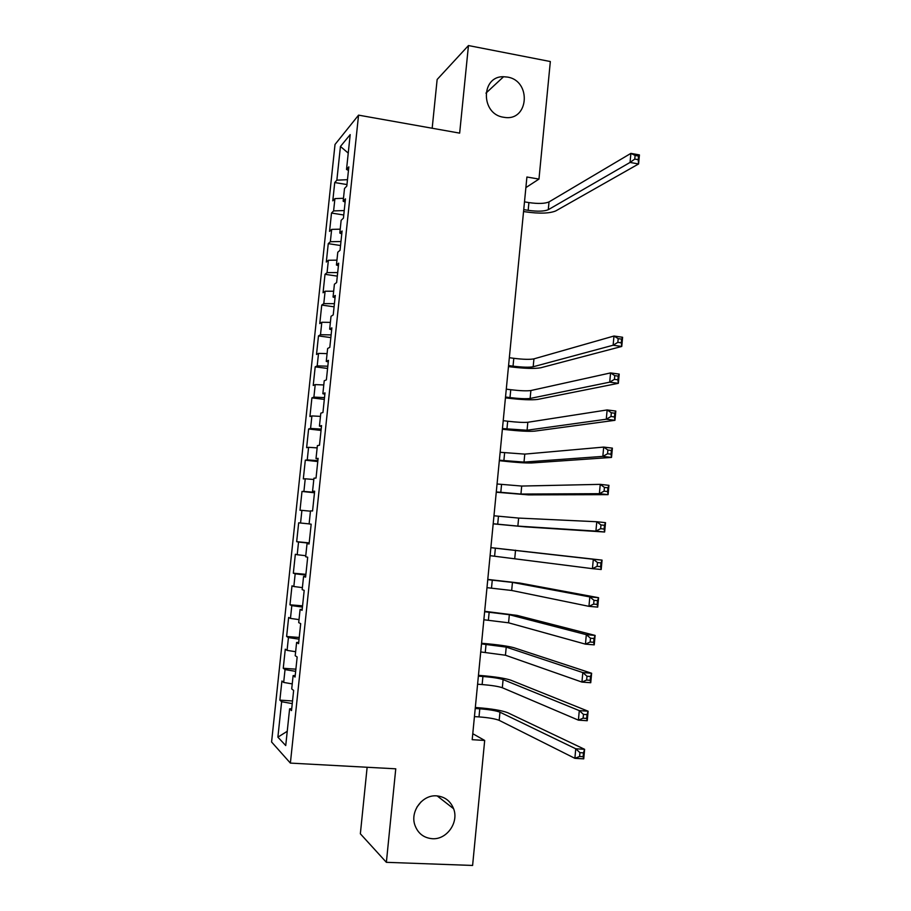 <?xml version="1.0" encoding="UTF-8"?>
<svg xmlns="http://www.w3.org/2000/svg" width="911" height="911" viewBox="0 0 911 911"><rect width="100%" height="100%" fill="white"/><g stroke="black" fill="none" stroke-linecap="round" stroke-linejoin="round"><path stroke-width="1.37" d="M421.224 801.68L416.965 807.066M436.551 795.861C444.762 796.635 450.444 800.917 453.598 808.717C459.076 822.394 446.777 839.851 432.326 838.712C423.604 837.926 417.75 833.28 414.767 824.774C410.155 811.052 422.602 794.631 436.551 795.861M507.416 77.071C531.625 80.669 528.927 121.209 504.683 117.417L503.453 117.223C480.598 114.148 480.746 75.943 503.578 76.729L507.416 77.071M367.133 767.267L360.357 833.793L386.366 862.318L472.604 865.45L484.686 740.449L472.775 733.708M335.02 144.462L271.58 741.998L290.381 763.099L358.558 115.139L335.02 144.462M358.558 115.139L459.656 133.131L468.459 45.55L437.143 79.485L432.178 128.235M348.241 153.105L340.441 146.466L336.865 180.173L334.736 182.553L332.788 200.841L334.918 198.609L333.608 210.908L331.502 213.049L329.554 231.394L331.661 229.39L330.351 241.722L328.256 243.647L326.309 262.038L328.381 260.261L327.072 272.628L325.011 274.313L323.052 292.761L325.113 291.213L323.792 303.625L321.742 305.071L319.784 323.576L321.822 322.255L320.501 334.701L318.474 335.92L316.516 354.47L318.52 353.388L317.199 365.869L315.195 366.848L313.225 385.455L315.217 384.601L313.896 397.116L311.915 397.868L309.934 416.521L311.904 415.917L310.571 428.466L308.613 428.979L306.631 447.677L308.578 447.312L307.246 459.896L305.31 460.169L303.317 478.924L305.242 478.799L303.91 491.416L301.996 491.45L300.004 510.262L301.905 510.365L300.562 523.028L298.671 522.823L296.667 541.681L298.546 542.034L297.202 554.731L295.335 554.275L293.331 573.201L295.187 573.793L293.832 586.513L291.987 585.83L289.983 604.802L291.816 605.633L290.461 618.398L288.639 617.464L286.623 636.482L288.434 637.575L287.079 650.374L285.28 649.19L283.253 668.264L285.041 669.596L283.674 682.43L281.909 681.007L279.871 700.138L292.533 700.969M340.441 146.466L350.188 134.623L346.522 169.446L348.457 170.414M287.238 731.294L277.889 737.158L285.735 745.551L289.607 708.86L291.52 710.58L293.638 690.458L291.714 688.91L293.114 675.62L295.05 677.067L297.168 657.002L295.21 655.715L296.61 642.471L298.58 643.656L300.687 623.648L298.706 622.634L300.095 609.425L302.088 610.336L304.194 590.396L302.179 589.645L303.568 576.469L305.595 577.118L307.69 557.236L305.652 556.746L307.041 543.616L309.08 543.992L311.175 524.178L309.114 523.95L310.492 510.855L312.564 510.98L314.648 491.211L312.564 491.245L313.942 478.195L316.037 478.047L318.11 458.347L316.003 458.643L317.381 445.627L319.488 445.228L321.56 425.574L319.431 426.132L320.809 413.161L322.938 412.501L325.011 392.903L322.858 393.723L324.225 380.787L326.377 379.864L328.438 360.335L326.263 361.405L327.63 348.503L329.816 347.33L331.866 327.846L329.668 329.178L331.023 316.311L333.232 314.887L335.282 295.46L333.05 297.043L334.405 284.221L336.637 282.535L338.687 263.177L336.432 265.01L337.787 252.222L340.042 250.286L342.08 230.984L339.803 233.068L341.147 220.314L343.436 218.128L345.463 198.883L343.162 201.206L344.506 188.497L346.806 186.06L348.833 166.872L346.522 169.446M277.889 737.158L281.636 701.721L279.871 700.138M525.875 187.62L538.97 179.08L526.911 177.019L472.194 739.686L484.686 740.449M283.674 682.43L292.237 683.899M285.041 669.596L295.654 671.35M289.607 708.86L291.725 708.656M287.079 650.374L295.631 651.707M288.434 637.575L299.047 639.169M293.114 675.62L295.221 675.484M290.461 618.398L299.024 619.617M291.816 605.633L302.429 607.09M296.61 642.471L298.706 642.414M293.832 586.513L302.395 587.618M295.187 573.793L305.8 575.092M300.095 609.425L302.179 609.436M297.202 554.731L305.766 555.71M298.546 542.034L309.171 543.195M303.568 576.469L305.652 576.561M300.562 523.028L309.125 523.882M301.905 510.365L310.457 511.185M307.041 543.616L309.102 543.776M303.91 491.416L314.523 492.339M305.242 478.799L313.805 479.493M307.246 459.896L317.859 460.67M308.578 447.312L317.142 447.893M312.564 491.245L314.614 491.519M310.571 428.466L321.196 429.092M311.904 415.917L320.467 416.384M316.003 458.643L318.041 458.985M313.896 397.116L324.51 397.606M315.217 384.601L323.781 384.954M319.431 426.132L321.458 426.553M317.199 365.869L327.823 366.211M318.52 353.388L327.083 353.627M322.858 393.723L324.874 394.201M320.501 334.701L331.126 334.906M321.822 322.255L330.386 322.38M326.263 361.405L328.267 361.952M323.792 303.625L334.417 303.682M325.113 291.213L333.665 291.224M329.668 329.178L331.661 329.805M327.072 272.628L337.696 272.56M328.381 260.261L336.945 260.147M333.05 297.043L335.043 297.738M330.351 241.722L340.965 241.517M331.661 229.39L340.213 229.173M336.432 265.01L338.414 265.773M333.608 210.908L344.233 210.555M334.918 198.609L343.47 198.279M339.803 233.068L341.773 233.899M336.865 180.173L347.49 179.683M343.162 201.206L345.121 202.105M468.459 45.55L550.335 61.538L538.97 179.08M386.366 862.318L395.761 768.816L290.381 763.099M281.636 701.721L292.249 703.622M334.736 182.553L346.966 184.557M331.502 213.049L343.766 214.996M328.256 243.647L340.543 245.514M325.011 274.313L337.321 276.124M321.742 305.071L334.086 306.813M318.474 335.92L330.841 337.594M315.195 366.848L327.584 368.454M311.915 397.868L324.327 399.405M308.613 428.979L321.048 430.436M305.31 460.169L317.768 461.558M301.996 491.45L314.477 492.771M296.667 541.681L309.193 542.888M293.331 573.201L305.88 574.329M289.983 604.802L302.554 605.849M286.623 636.482L299.229 637.472M283.253 668.264L295.881 669.175M523.745 209.598L528.164 210.327C537.433 211.625 544.14 211.42 548.274 209.701L630.048 162.443L630.89 153.378L639.42 154.916L638.588 163.957L555.721 210.942C549.481 213.493 539.449 213.8 525.624 211.853L523.552 211.511M524.497 201.855L528.904 202.595C538.185 203.905 544.892 203.677 549.026 201.912L630.89 153.378L635.104 155.439L634.773 159.072L638.19 159.687L638.531 156.054L635.104 155.439M638.19 159.687L638.588 163.957L630.048 162.443L634.773 159.072M638.531 156.054L639.42 154.916M508.577 365.562L513.041 366.154C522.402 367.292 529.109 367.497 533.174 366.769L613.126 345.235L613.98 336.022L622.6 337.264L621.757 346.453L540.69 367.782C534.552 368.853 524.508 368.545 510.559 366.86L508.475 366.575M509.34 357.704L513.793 358.308C523.153 359.458 529.872 359.64 533.937 358.866L613.98 336.022L618.182 338.641L617.84 342.331L621.302 342.821L621.644 339.131L618.182 338.641M621.302 342.821L621.757 346.453L613.126 345.235L617.84 342.331M621.644 339.131L622.6 337.264M505.514 397.014L509.989 397.583C519.361 398.688 526.08 398.972 530.134 398.449L609.71 382.164L610.564 372.918L619.207 374.091L618.353 383.315L537.661 399.417C531.546 400.191 521.502 399.758 507.518 398.118L505.434 397.856M506.277 389.145L510.752 389.726C520.124 390.83 526.843 391.104 530.897 390.523L610.564 372.918L614.766 375.639L614.424 379.352L617.886 379.819L618.227 376.118L614.766 375.639M617.886 379.819L618.353 383.315L609.71 382.164L614.424 379.352M618.227 376.118L619.207 374.091M502.451 428.569L527.07 430.231L606.27 419.219L607.136 409.939L615.802 411.055L614.948 420.313L534.62 431.142C528.528 431.62 518.473 431.062 504.478 429.468L502.382 429.218M503.214 420.666L507.689 421.224C517.084 422.294 523.802 422.647 527.833 422.271L607.136 409.939L611.327 412.774L610.985 416.498L614.47 416.942L614.811 413.218L611.327 412.774M614.47 416.942L614.948 420.313L606.27 419.219L610.985 416.498M614.811 413.218L615.802 411.055M499.376 460.203L524.007 462.093L602.831 456.388L603.697 447.085L612.386 448.132L611.52 457.424L531.58 462.97C525.499 463.141 515.444 462.446 501.426 460.909L499.33 460.67M500.139 452.289L524.782 454.111L603.697 447.085L607.888 450.034L607.546 453.769L611.03 454.179L611.372 450.455L607.888 450.034M611.03 454.179L611.52 457.424L602.831 456.388L607.546 453.769M611.372 450.455L612.386 448.132M496.29 491.929L520.944 494.047L599.381 493.682L600.247 484.356L608.947 485.335L608.092 494.65L528.517 494.878L496.256 492.213M497.053 483.992L521.707 486.053L600.247 484.356L604.437 487.419L604.084 491.166L607.58 491.553L607.933 487.806L604.437 487.419M607.58 491.553L608.092 494.65L599.381 493.682L604.084 491.166M607.933 487.806L608.947 485.335M493.193 523.757L517.858 526.102L595.908 531.113L596.785 521.741L605.508 522.663L604.642 532.013L525.453 526.877L493.181 523.848M493.967 515.785L518.632 518.074L596.785 521.741L600.964 524.93L600.622 528.687L604.118 529.052L604.471 525.294L600.964 524.93M604.118 529.052L604.642 532.013L595.908 531.113L600.622 528.687M604.471 525.294L605.508 522.663M490.084 555.664L592.435 568.658L593.312 559.263L602.057 560.117L490.87 547.636M490.87 547.682L593.312 559.263L597.491 562.554L597.138 566.335L600.656 566.665L600.998 562.907L597.491 562.554M600.998 562.907L602.057 560.117L601.192 569.5L592.435 568.658L597.138 566.335M601.192 569.5L600.656 566.665M486.975 587.663L511.675 590.476L588.95 606.339L589.816 596.91L598.584 597.707L520.067 583.108L487.772 579.419M487.749 579.658L512.449 582.402L589.816 596.91L594.006 600.326L593.653 604.107L597.172 604.414L597.525 600.634L594.006 600.326M597.525 600.634L598.584 597.707L597.718 607.113L588.95 606.339L593.653 604.107M597.718 607.113L597.172 604.414M483.855 619.765L508.566 622.805L585.443 644.145L586.32 634.682L595.111 635.411L516.981 615.369L484.675 611.304M484.641 611.725L509.34 614.709L586.32 634.682L590.499 638.212L590.146 642.004L593.676 642.301L594.029 638.509L590.499 638.212M594.029 638.509L595.111 635.411L594.245 644.863L585.443 644.145L590.146 642.004M594.245 644.863L593.676 642.301M480.723 651.946L505.446 655.225L581.935 682.077L582.812 672.58L591.626 673.252L513.884 647.71C507.928 646.104 497.861 644.681 483.695 643.451L481.566 643.28M481.509 643.895L506.231 647.106L582.812 672.58L586.991 676.235L586.638 680.039L590.169 680.301L590.522 676.497L586.991 676.235M590.522 676.497L591.626 673.252L590.749 682.726L581.935 682.077L586.638 680.039M590.749 682.726L590.169 680.301M477.58 684.229L482.135 684.548C491.678 685.334 498.397 686.393 502.325 687.737L578.405 720.145L579.294 710.614L588.119 711.206L510.775 680.164C504.842 678.228 494.775 676.679 480.575 675.495L478.446 675.347M478.366 676.144L482.921 676.474C492.452 677.272 499.182 678.308 503.1 679.595L579.294 710.614L583.461 714.383L583.108 718.198L586.65 718.437L587.003 714.623L583.461 714.383M587.003 714.623L588.119 711.206L587.242 720.726L578.405 720.145L583.108 718.198M587.242 720.726L586.65 718.437M474.437 716.604L479.004 716.9C488.547 717.64 495.277 718.79 499.182 720.35L574.875 758.328L575.752 748.774L584.611 749.309L507.655 712.698C501.745 710.455 491.678 708.769 477.455 707.642L475.326 707.494M475.223 708.496L479.79 708.804C489.332 709.555 496.062 710.682 499.968 712.186L575.752 748.774L579.931 752.657L579.567 756.494L583.12 756.699L583.473 752.873L579.931 752.657M583.473 752.873L584.611 749.309L583.735 758.852L574.875 758.328L579.567 756.494M583.735 758.852L583.12 756.699M528.904 202.595L528.164 210.327M549.026 201.912L548.274 209.701M513.793 358.308L513.041 366.154M533.937 358.866L533.174 366.769M510.752 389.726L509.989 397.583M530.897 390.523L530.134 398.449M507.689 421.224L506.926 429.115M527.833 422.271L527.07 430.231M504.626 452.813L503.863 460.727M524.782 454.111L524.007 462.093M501.551 484.493L500.788 492.418M521.707 486.053L520.944 494.047M498.465 516.264L497.702 524.212M518.632 518.074L517.858 526.102M495.379 548.115L494.605 556.097M515.546 550.198L514.772 558.238M492.282 580.068L491.507 588.073M512.449 582.402L511.675 590.476M489.173 612.112L488.387 620.14M509.34 614.709L508.566 622.805M486.053 644.248L485.267 652.299M506.231 647.106L505.446 655.225M482.921 676.474L482.135 684.548M503.1 679.595L502.325 687.737M479.79 708.804L479.004 716.9M499.968 712.186L499.182 720.35M453.598 808.717L437.155 795.895M503.578 76.729L485.939 93.138"/></g></svg>
